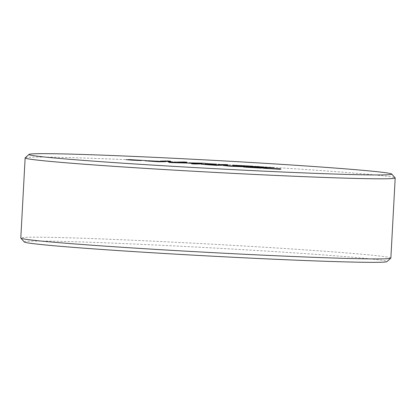 <?xml version="1.0" encoding="UTF-8"?>
<svg xmlns="http://www.w3.org/2000/svg" width="416" height="416" viewBox="0 0 416 416"><rect width="100%" height="100%" fill="white"/><g stroke="black" fill="none" stroke-linecap="round" stroke-linejoin="round"><path stroke-width="0.31" stroke-dasharray="2.08 1.56" d="M25.194 157.83A185.302 4.202 -176.9 0 1 34.772 157.108A185.302 4.202 -176.9 0 1 238.061 165.292A185.302 4.202 -176.9 0 1 395.158 177.866M24.289 241.972A181.652 4.124 -176.9 0 1 33.691 241.077A181.652 4.124 -176.9 0 1 237.042 249.33A181.652 4.124 -176.9 0 1 386.968 261.612M390.863 258.076A185.302 4.202 3.1 0 0 235.799 245.523A185.302 4.202 3.1 0 0 30.436 237.219A185.302 4.202 3.1 0 0 20.8 238.035M280.348 168.771L274.082 168.86M280.847 169.276L263.489 168.262M267.254 167.96L257.218 167.877M260.094 167.835L249.725 167.19M249.725 167.196L243.849 167.05M253.88 167.133L250.546 167.185M244.301 166.707L229.767 166.192L223.366 165.521M240.651 166.582L225.67 165.75M223.049 165.23L215.956 165.334L201.516 164.294M209.082 164.616L205.036 164.117M216.076 165.105L204.329 164.492M201.828 163.92L191.734 163.831M198 163.748L187.964 163.119M188.365 163.088L169.38 162.453L168.09 161.834M178.833 162.729L171.569 162.276M165.75 161.694L158.657 161.793L145.506 160.841M150.238 161.018L147.935 160.748M161.985 161.522L150.68 160.945M158.683 161.564L148.366 161.039M145.194 160.54L141.814 160.394M141.778 160.399L131.633 159.728M141.424 160.545L126.022 159.624M137.956 160.332L128.58 159.546M274.295 167.57L267.202 167.669L259.168 166.764L250.89 166.655M253.068 166.254L245.924 166.348M245.918 166.353L232.768 165.402M237.5 165.578L235.196 165.308M249.246 166.083L237.947 165.511M245.944 166.13L235.628 165.599M228.025 165.048L217.875 164.616M227.64 164.684L222.123 164.767M216.528 164.159L207.844 163.68M207.464 163.509L206.877 163.55M206.872 163.556L203.814 163.368M203.762 163.368L190.32 162.916M187.096 162.521L176.946 162.089M186.711 162.157L181.199 162.235M170.726 161.512L160.576 161.075M170.342 161.148L164.824 161.226"/><path stroke-width="0.62" d="M38.423 153.681A181.652 4.124 3.1 0 0 29.032 154.388A181.652 4.124 3.1 0 0 178.958 166.67A181.652 4.124 3.1 0 0 382.309 174.923A181.652 4.124 3.1 0 0 391.711 174.028A181.652 4.124 3.1 0 0 237.713 161.704A181.652 4.124 3.1 0 0 38.423 153.681M391.711 174.028L395.158 177.866A185.302 4.202 -176.9 0 1 395.2 177.965A185.302 4.202 -176.9 0 1 385.564 178.781A185.302 4.202 -176.9 0 1 180.201 170.477A185.302 4.202 -176.9 0 1 25.137 157.924A185.302 4.202 -176.9 0 1 25.194 157.83L29.032 154.388M390.806 258.17L386.968 261.612A181.652 4.124 -176.9 0 1 377.577 262.319A181.652 4.124 -176.9 0 1 178.287 254.296A181.652 4.124 -176.9 0 1 24.289 241.972L20.842 238.134A185.302 4.202 3.1 0 0 177.939 250.708A185.302 4.202 3.1 0 0 381.228 258.892A185.302 4.202 3.1 0 0 390.806 258.17A185.302 4.202 3.1 0 0 390.863 258.076L395.2 177.965M25.137 157.924L20.8 238.035A185.302 4.202 3.1 0 0 20.842 238.134M176.888 162.084L184.038 161.985L186.768 162.157L181.199 162.23L187.164 162.521L176.888 162.084M207.906 163.68L216.528 164.159M235.196 165.308L253.074 166.254L245.924 166.348L232.768 165.396L237.5 165.573L235.196 165.303L253.011 166.254M232.768 165.402L237.5 165.573M141.778 160.394L131.633 159.728L141.154 160.566L131.81 160.134L126.022 159.619L137.956 160.326L128.58 159.546L141.814 160.394M145.2 160.54L128.58 159.546M141.424 160.545L139.558 160.352M126.022 159.624L128.991 159.806M129.028 159.812L137.956 160.326M168.09 161.834L188.365 163.082L172.765 162.661L169.38 162.448L168.08 161.829L188.24 163.082M205.036 164.117L223.106 165.23L215.956 165.329L201.516 164.289L209.082 164.611L204.994 164.112L223.049 165.23M201.516 164.294L209.082 164.611M250.546 167.185L267.311 167.96L260.161 168.059L243.786 167.045L250.936 166.951L267.254 167.96M263.489 168.262L280.405 168.771L274.082 168.854L280.077 169.286L263.432 168.262L280.348 168.771M223.366 165.521L237.115 166.093L243.641 166.759L229.767 166.187L223.366 165.516L244.301 166.707M187.964 163.119L201.828 163.914L194.678 164.013L191.672 163.826L198 163.743L187.902 163.119L201.765 163.914M147.935 160.748L165.807 161.689L158.657 161.788L145.506 160.836L150.238 161.013L147.935 160.742L165.75 161.694M145.22 160.862L150.238 161.013M250.89 166.655L257.982 166.561L266.016 167.461L274.352 167.565L267.202 167.664L259.168 166.764L250.832 166.655L257.982 166.556L266.016 167.456L274.295 167.57M217.818 164.611L224.968 164.518L227.698 164.684L222.123 164.762L228.088 165.048L217.818 164.611M203.762 163.363L190.258 162.911L203.814 163.368M207.464 163.509L206.877 163.55M160.519 161.075L167.669 160.976L170.399 161.143L164.824 161.221L170.794 161.512L160.519 161.075M280.847 169.276L274.082 168.854M257.218 167.877L260.094 167.835M243.849 167.05L253.88 167.133M225.67 165.75L240.651 166.577M204.329 164.492L216.076 165.1M191.734 163.831L198 163.743M174.673 162.62L178.833 162.724L171.569 162.276L178.833 162.724M171.896 162.547L174.673 162.614M171.569 162.276L171.902 162.542M145.226 160.862L145.506 160.841M150.925 160.93L161.985 161.522L150.68 160.95M152.428 161.346L158.683 161.559M148.366 161.039L152.428 161.34M159.51 161.554L161.985 161.517M150.925 160.924L159.51 161.548M131.633 159.734L139.558 160.358M237.942 165.506L249.246 166.078M235.628 165.599L245.944 166.124M217.875 164.616L227.64 164.684M222.123 164.767L228.088 165.053M190.32 162.916L203.362 163.176M203.356 163.176L206.872 163.556M176.946 162.089L186.711 162.157M181.199 162.235L187.164 162.526M160.576 161.075L167.669 160.976M167.669 160.982L170.342 161.148M164.824 161.226L170.789 161.512"/></g></svg>
